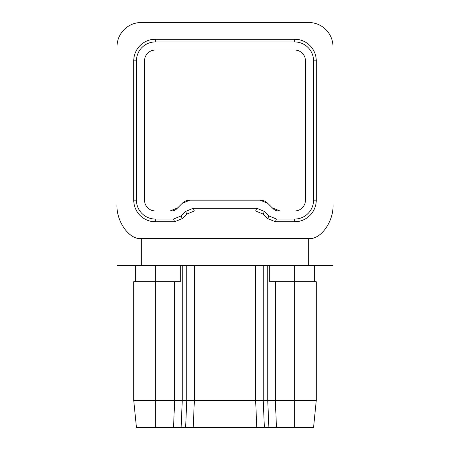 <?xml version="1.0" encoding="UTF-8"?>
<svg xmlns="http://www.w3.org/2000/svg" width="450" height="450" viewBox="0 0 450 450"><rect width="100%" height="100%" fill="white"/><g stroke="black" fill="none" stroke-linecap="round" stroke-linejoin="round"><path stroke-width="0.67" d="M144.54 200.16L144.54 60.84A10.8 10.8 0 0 1 155.34 50.04L294.66 50.04A10.8 10.8 0 0 1 305.46 60.84L305.46 200.16A10.8 10.8 0 0 1 294.66 210.96L278.73 210.96A8.1 8.1 0 0 1 273.004 208.586L267.739 203.321A10.8 10.8 0 0 0 260.1 200.16L189.9 200.16A10.8 10.8 0 0 0 182.261 203.321L176.996 208.586A8.1 8.1 0 0 1 171.27 210.96L155.34 210.96A10.8 10.8 0 0 1 144.54 200.16A10.8 10.8 0 0 0 155.34 210.96A10.8 10.8 0 0 1 144.54 200.16M316.26 400.5L294.66 400.5L294.66 281.7L316.26 281.7L316.26 400.5L313.56 427.5L185.636 427.5L186.75 400.5L133.74 400.5L133.74 281.7L155.34 281.7L155.34 427.5L136.44 427.5L133.74 400.5M174.628 400.5L174.628 281.7L155.34 281.7L155.34 265.5M294.66 265.5L294.66 281.7L275.372 281.7L275.349 400.5L276.469 427.5M294.66 427.5L294.66 400.5L275.372 400.5M256.764 427.5L255.651 400.5L194.349 400.5L193.236 427.5M268.869 427.5L267.75 400.5L263.25 400.5L264.364 427.5M333 204.137L333 265.5L117 265.5L117 204.137C115.914 221.136 129.279 240.036 141.3 238.5L308.7 238.5C320.721 240.036 334.086 221.136 333 204.137L333 46.8A24.3 24.3 0 0 0 308.7 22.5L141.3 22.5A24.3 24.3 0 0 0 117 46.8L117 265.5M186.75 214.11L185.636 211.41L193.236 208.26L194.349 210.96L186.75 214.11L182.261 218.599A10.8 10.8 0 0 1 182.256 218.604L182.261 218.599M267.739 218.599L267.75 218.61A10.8 10.8 0 0 1 267.739 218.599L263.261 214.121L255.651 210.96L256.764 208.26L193.236 208.26M174.651 221.76L173.531 219.06L181.131 215.91L182.25 218.61L174.651 221.76L155.34 221.76A21.6 21.6 0 0 1 133.74 200.16L133.74 60.84A21.6 21.6 0 0 1 155.34 39.24L294.66 39.24A21.6 21.6 0 0 1 316.26 60.84L316.26 200.16A21.6 21.6 0 0 1 294.66 221.76L275.349 221.76L267.75 218.61L268.869 215.91L264.364 211.41L263.25 214.11M268.869 215.91L276.469 219.06L275.349 221.76M173.531 219.06L155.34 219.06A18.9 18.9 0 0 1 136.44 200.16L136.44 60.84A18.9 18.9 0 0 1 155.34 41.94L294.66 41.94A18.9 18.9 0 0 1 313.56 60.84L313.56 200.16A18.9 18.9 0 0 1 294.66 219.06L276.469 219.06M185.636 211.41L181.131 215.91M256.764 208.26L264.364 211.41M255.651 210.96L194.349 210.96M185.636 427.5L155.34 427.5M174.628 281.7L180.315 281.7L180.315 265.5M269.685 265.5L269.685 281.7L275.372 281.7M135.36 281.7L135.36 265.5M314.64 281.7L314.64 265.5M182.261 265.5L182.261 400.5L181.131 427.5M170.151 210.96L177.789 207.799L182.261 203.321L189.9 200.16L260.1 200.16L267.739 203.321L272.211 207.799L279.849 210.96M305.46 200.16A10.8 10.8 0 0 1 294.66 210.96A10.8 10.8 0 0 0 305.46 200.16M186.739 265.5L186.739 400.5L194.349 400.5M255.651 400.5L263.25 400.5L263.261 265.5M267.739 265.5L267.739 400.5L275.349 400.5M194.372 265.5L194.372 400.5M255.628 400.5L255.628 265.5M141.3 238.5L141.3 265.5M308.7 265.5L308.7 238.5M155.34 39.24L155.34 41.94M133.74 60.84L136.44 60.84M133.74 200.16L136.44 200.16M155.34 221.76L155.34 219.06M294.66 219.06L294.66 221.76M313.56 200.16L316.26 200.16M313.56 60.84L316.26 60.84M294.66 41.94L294.66 39.24M173.531 427.5L174.651 400.5"/></g></svg>
